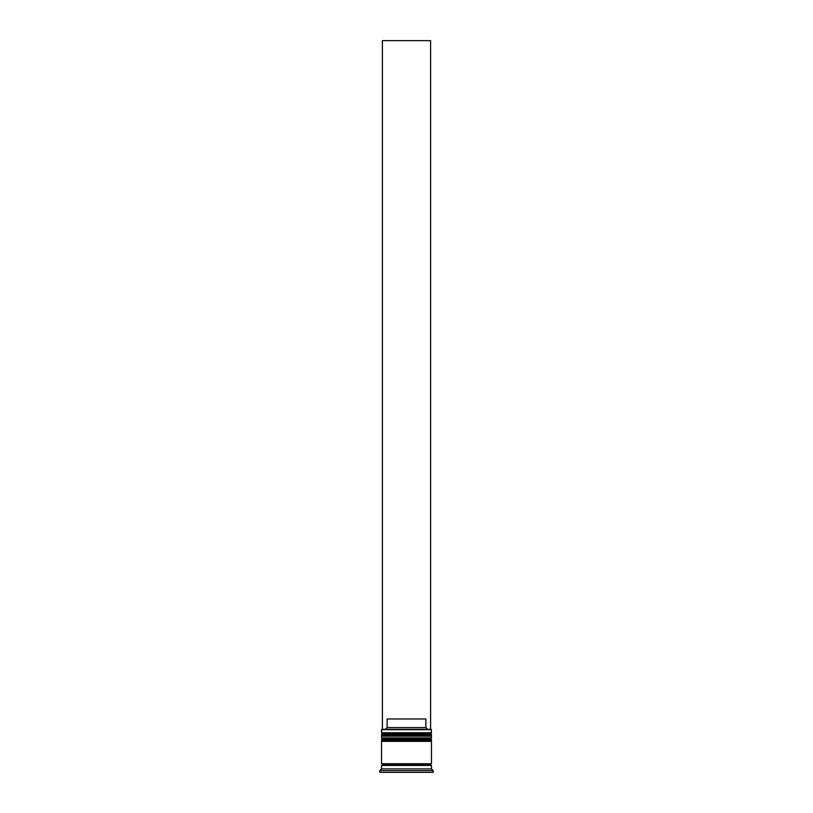 <?xml version="1.0" encoding="UTF-8"?>
<svg xmlns="http://www.w3.org/2000/svg" width="813" height="813" viewBox="0 0 813 813"><rect width="100%" height="100%" fill="white"/><g stroke="black" fill="none" stroke-linecap="round" stroke-linejoin="round"><path stroke-width="1.22" d="M430.433 733.783L382.567 733.783A1.037 1.037 0 0 0 381.541 734.82L431.459 734.82A1.037 1.037 0 0 0 430.433 733.783L382.567 733.783L430.433 733.783A1.037 1.037 0 0 1 431.459 734.82L381.541 735.165A1.037 1.037 0 0 0 382.567 736.192A1.037 1.037 0 0 1 381.541 735.165L431.459 735.165L381.541 734.82A1.037 1.037 0 0 1 382.567 733.783L381.541 732.757L382.567 733.783L430.433 733.783L431.459 732.757L381.541 732.757L431.459 732.757L431.124 729.312L381.541 729.657L431.459 729.657L381.541 729.657L381.541 732.757L381.876 729.312L431.124 729.312L431.459 732.757L430.433 733.783M430.433 736.192A1.037 1.037 0 0 0 431.459 735.165L431.459 735.165A1.037 1.037 0 0 1 430.433 736.192M430.433 738.946L382.567 738.946A1.037 1.037 0 0 0 381.541 739.982L431.459 739.982A1.037 1.037 0 0 0 430.433 738.946L382.567 738.946L430.433 738.946A1.037 1.037 0 0 1 431.459 739.982L381.541 740.328A1.037 1.037 0 0 0 382.567 741.365A1.037 1.037 0 0 1 381.541 740.328L431.459 740.328L381.541 739.982A1.037 1.037 0 0 1 382.567 738.946L381.541 737.919L382.567 738.946L430.433 738.946L431.459 737.919L381.541 737.919L431.459 737.919L431.459 736.192L381.541 736.192L381.541 737.919L381.541 736.192L431.459 736.192L431.459 737.919L430.433 738.946M430.433 741.365A1.037 1.037 0 0 0 431.459 740.328L431.459 740.328A1.037 1.037 0 0 1 430.433 741.365M381.704 765.46A0.864 0.864 0 0 0 382.567 764.606L430.433 764.606A0.864 0.864 0 0 0 431.297 765.46A0.864 0.864 0 0 1 430.433 764.606A0.864 0.864 0 0 1 431.297 763.742A0.864 0.864 0 0 0 430.433 764.606L382.567 764.606A0.864 0.864 0 0 1 381.704 765.46M433.187 770.633L431.459 768.905L381.541 768.905L379.813 770.633L433.187 770.633L379.813 770.633L379.813 772.35L433.187 772.35L433.187 770.633L433.187 772.35L379.813 772.35L379.813 770.633L381.541 768.905L431.459 768.905L431.459 765.46L381.541 765.46L381.541 768.905L381.541 765.46L431.459 765.46L431.459 768.905L433.187 770.633M431.459 763.742L431.459 741.365L381.541 741.365L381.541 763.742L431.459 763.742L381.541 763.742L381.541 741.365L431.459 741.365L431.459 763.742M381.704 763.742A0.864 0.864 0 0 1 382.567 764.606A0.864 0.864 0 0 0 381.704 763.742M425.88 727.584L387.12 727.584L385.392 729.312L387.12 727.584L425.88 727.584L425.88 718.977L387.12 718.977L387.12 727.584L387.12 718.977L425.88 718.977L425.88 727.584L427.608 729.312L425.88 727.584M382.395 729.312L382.395 40.65L430.605 40.65L430.605 729.312L430.605 40.65L382.395 40.65L382.395 729.312"/></g></svg>
